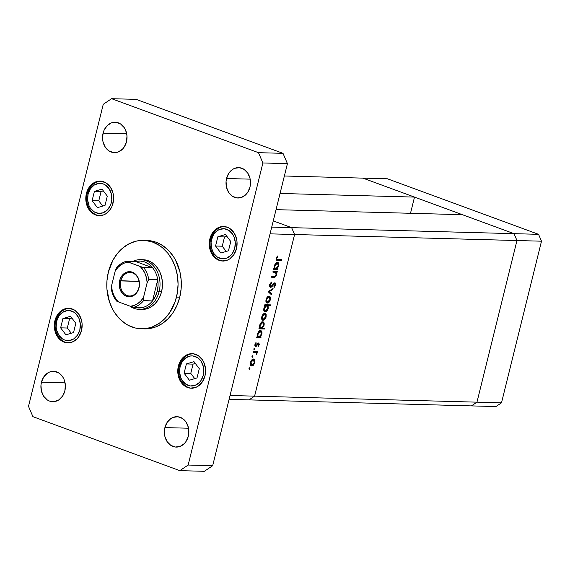 <?xml version="1.0" encoding="UTF-8"?>
<svg xmlns="http://www.w3.org/2000/svg" width="570" height="570" viewBox="0 0 570 570"><rect width="100%" height="100%" fill="white"/><g stroke="black" fill="none" stroke-linecap="round" stroke-linejoin="round"><path stroke-width="0.85" d="M362.891 178.125L514.026 233.664L516.969 240.526L476.969 402.164L471.404 405.897L495.928 406.56L501.5 402.826L495.928 406.56L471.404 405.897L476.969 402.164L471.404 405.897L249.012 399.884L471.404 405.897L476.969 402.164L501.5 402.826L254.583 396.15L249.012 399.884L229.097 399.342L249.012 399.884L254.583 396.15L249.012 399.884L254.583 396.15L476.969 402.164L516.969 240.526L476.969 402.164L516.969 240.526L541.5 241.195L501.5 402.826L541.5 241.195L294.583 234.512L254.583 396.15L294.583 234.512L254.583 396.15L294.583 234.512L516.969 240.526L514.026 233.664L516.969 240.526L514.026 233.664L538.557 234.327L541.5 241.195L538.557 234.327L291.633 227.651L294.583 234.512L270.052 233.85L230.052 395.487L254.583 396.15L230.052 395.487L270.052 233.85L294.583 234.512L291.633 227.651L273.258 220.896L291.633 227.651L294.583 234.512L291.633 227.651L273.258 220.896L291.633 227.651L271.719 227.109L514.026 233.664L362.891 178.125L387.422 178.788L538.557 234.327L387.422 178.788L362.891 178.125L414.511 197.092L280.048 193.458L414.511 197.092L410.507 213.287L414.511 197.092L362.891 178.125L284.373 175.995L362.891 178.125M462.405 214.691L514.026 233.664L462.405 214.691L276.044 209.653L462.405 214.691M272.923 272.147L273.13 271.313L277.312 271.427L277.106 272.261L276.35 272.239L276.315 275.524L274.961 277.141L271.655 277.255L271.862 276.429L275.004 276.322L276.065 274.683L275.723 272.481L272.923 272.147L275.524 272.346L276.065 274.683L276.543 274.84L276.35 272.239L277.106 272.261L277.312 271.427L273.13 271.313L272.923 272.147M274.683 283.561L273.842 283.254L274.683 283.561L275.075 284.943L273.892 286.731L274.056 287.494L275.638 285.05L275.096 284.85L275.638 285.05L274.868 282.734L270.743 286.689L270.223 284.843L269.681 284.651L270.223 284.843L271.683 282.834L270.935 282.563L271.683 282.834L271.584 282.043L269.639 284.829L270.23 287.458L269.524 286.283L269.695 284.601L271.584 282.043L271.683 282.834L270.223 284.843L270.33 286.461L271.227 286.503L273.871 283.226L274.996 282.748L275.666 283.433L275.723 284.615L274.541 287.031L274.056 287.494L273.892 286.731L275.075 284.943L275.118 284.002L274.576 283.568L271.783 286.824L270.529 287.522L274.826 283.589L273.857 283.233M268.099 291.648L273.073 288.548L272.852 289.446L269.247 291.619L271.74 293.949L271.512 294.847L268.099 291.648L271.512 294.847L271.74 293.949L269.247 291.619L272.852 289.446L273.073 288.548L268.099 291.648M269.09 296.101L270.437 297.326L270.294 300.034L268.862 302.435L266.945 303.041L265.926 301.523L266.161 299.207L267.302 297.084L269.09 296.101C267.715 296.265 266.703 297.412 266.069 299.556C265.649 301.694 266.076 302.884 267.351 303.112L269.068 302.228L270.394 299.67L270.344 297.07L268.256 296.3L270.344 297.07L269.51 296.179M264.822 313.343L266.169 314.569L266.026 317.269L264.594 319.677L262.677 320.283L261.659 318.758L261.894 316.45L263.034 314.319L264.822 313.343C263.447 313.5 262.435 314.654 261.801 316.792C261.381 318.936 261.808 320.126 263.084 320.354L264.801 319.464L266.126 316.913L266.076 314.312L263.988 313.543L266.076 314.312L265.25 313.422M260.326 336.92L261.096 336.941L260.889 337.768L256.707 337.661L256.913 336.827L257.64 336.849L257.384 334.839L258.018 332.702L260.134 330.629L260.989 330.657L261.751 331.441L261.851 334.198L260.326 336.92L261.851 334.198C262.264 332.046 261.844 330.842 260.576 330.579C259.2 330.75 258.182 331.904 257.526 334.056L257.64 336.849L256.913 336.827L256.707 337.661L260.889 337.768L261.096 336.941L260.326 336.92M248.997 368.512L249.902 367.885L249.482 369.246L248.969 368.662L249.29 369.296L249.952 368.534L249.667 367.75L248.997 368.512M253.522 359L254.868 360.226L254.733 362.926L253.294 365.334L251.377 365.94L250.365 364.415L250.593 362.107L251.733 359.976L253.522 359C252.147 359.157 251.142 360.311 250.501 362.449C250.08 364.593 250.508 365.776 251.783 366.011L253.5 365.121L254.833 362.57L254.776 359.969L252.695 359.2L254.776 359.969L253.949 359.079M251.976 356.499L252.873 355.88L252.453 357.233L251.947 356.656L252.261 357.29L252.923 356.528L252.638 355.744L251.976 356.499M253.087 352.281L253.294 351.448L257.476 351.562L257.269 352.395L256.657 352.381L257.006 353.535L256.614 354.775L256.03 352.588L253.087 352.281L255.894 352.509L256.935 354.048L256.657 352.381L257.269 352.395L257.476 351.562L253.294 351.448L253.087 352.281M253.828 349.011L254.726 348.384L254.306 349.745L253.8 349.161L254.113 349.795L254.783 349.04L254.491 348.249L253.828 349.011M255.852 345.655L255.004 344.266L255.474 344.437L256.243 343.112L255.681 342.898L256.243 343.112L255.994 342.549L254.947 344.465L255.666 346.489L256.393 346.19L254.876 345.634L256.393 346.19L257.284 344.985L256.771 344.793L257.284 344.985L257.954 344.031L257.376 343.817L258.388 343.81L257.604 343.518L258.388 343.81L258.73 344.7L258.003 345.862L258.224 346.439L259.243 344.715L258.78 343.005L259.314 344.373L258.224 346.439L258.495 343.824L255.845 346.474L255.068 346.14L254.876 344.857L255.994 342.549L256.243 343.112L255.41 344.879L255.787 345.648L258.573 342.976L256.308 345.434L254.847 345.306M262.464 328.12L264.964 328.185L264.758 329.018L258.887 328.862L259.094 328.028L259.813 328.049L259.557 326.047L260.198 323.903L261.858 322.014L262.962 321.808L263.81 322.421L264.024 325.399L262.464 328.12L264.024 325.399C264.444 323.247 264.017 322.043 262.756 321.779C261.373 321.95 260.362 323.105 259.706 325.256L259.813 328.049L259.094 328.028L258.887 328.862L264.758 329.018L264.964 328.185L262.464 328.12M265.428 305.577L264.651 305.556L264.858 304.722L270.729 304.879L270.522 305.712L268.078 305.648L268.014 309.125L265.848 311.79L264.409 311.626L263.739 310.03L264.145 307.501L265.428 305.577L263.903 308.292C263.483 310.451 263.91 311.655 265.178 311.911C266.553 311.747 267.572 310.586 268.228 308.434L268.078 305.648L270.522 305.712L270.729 304.879L264.858 304.722L264.651 305.556L265.428 305.577M277.212 268.669L277.989 268.691L277.782 269.524L273.6 269.411L273.807 268.577L274.526 268.598L274.27 266.596L274.911 264.459L276.564 262.57L277.676 262.357L278.523 262.977L278.737 265.955L277.212 268.669L278.737 265.955C279.158 263.796 278.73 262.592 277.469 262.335C276.087 262.499 275.075 263.661 274.419 265.805L274.526 268.598L273.807 268.577L273.6 269.411L277.782 269.524L277.989 268.691L277.212 268.669M276.799 258.267L277.041 259.443L281.765 259.699L281.559 260.526L276.407 260.084L276.222 258.21L277.44 255.987L277.754 256.493L276.799 258.267L277.754 256.493L277.44 255.987L276.222 258.21L276.721 260.283L281.559 260.526L281.765 259.699L277.148 259.493L276.258 258.075L276.799 258.267M249.104 368.227L249.952 368.534L249.104 368.227M252.66 359.214L252.781 359.577M254.355 362.392L254.833 362.57L254.355 362.392M252.859 364.886L253.5 365.121L252.859 364.886M251.021 365.733L251.783 366.011L251.021 365.733M251.377 365.94L251.783 366.011M252.816 359.727L252.645 359.185M251.99 365.178L253.536 364.209L254.419 362.021L254.22 360.461L253.315 359.827L254.32 362.548L251.676 365.121L251.014 362.463L250.543 362.285L251.014 362.463L253.315 359.827L252.296 359.456L253.636 359.891L252.346 359.413M252.075 356.214L252.923 356.528L252.075 356.214M254.84 352.296L254.526 351.597L255.175 351.498L257.269 352.395L255.146 351.612L256.657 352.381L254.526 351.597L254.79 352.096M256.614 354.775L256.935 354.048L256.464 353.877L256.614 354.775M253.201 351.847L254.498 352.324L253.201 351.847M253.928 348.726L254.783 349.04L253.928 348.726M259.243 344.715L258.766 344.544L259.243 344.715M258.388 343.81L257.619 343.503M254.847 345.285L255.638 345.577M258.794 336.856L260.889 337.768L256.885 336.941L258.794 336.856M260.982 330.657L260.576 330.579M261.373 334.02L261.851 334.198L261.373 334.02M259.849 331.441L259.621 330.657M259.001 336.884L260.383 336.122L261.331 334.198L259.001 336.884C258.018 336.699 257.697 335.773 258.032 334.098L257.562 333.927L258.032 334.098L260.369 331.412L259.343 331.035L260.647 331.462L261.331 334.198L261.145 331.868L259.393 330.999M262.656 328.12L264.758 329.018L262.627 328.235L259.065 328.142L262.656 328.12M263.162 321.858L262.756 321.779M263.547 325.228L264.024 325.399L263.547 325.228M262.029 322.641L261.794 321.858M261.174 328.085L262.556 327.322L263.44 325.662L263.632 323.974L262.813 322.663L263.511 325.399L261.174 328.085C260.198 327.9 259.877 326.973 260.212 325.299L259.742 325.128L260.212 325.299L262.542 322.613L261.516 322.235L262.827 322.663L261.566 322.2M263.96 313.557L264.081 313.92M265.649 316.735L266.126 316.913L265.649 316.735M263.29 319.521L264.801 319.464L264.159 319.228L265.613 316.892L262.977 319.464L262.314 316.806L261.844 316.628L262.314 316.806L264.608 314.17L263.589 313.799L264.929 314.234L263.646 313.757M262.321 320.076L263.084 320.354L262.321 320.076M262.677 320.283L263.084 320.354M264.11 314.07L263.946 313.529M261.815 319.364L262.25 319.079M264.608 314.17L265.613 316.892L265.428 314.64L263.931 314.355L262.257 317.062L262.314 318.716L262.977 319.464L261.716 319.001M266.161 305.435L265.948 304.865L268.42 304.822L270.522 305.712L268.399 304.929L265.948 304.865L268.078 305.648L265.948 304.865L266.126 305.32M267.75 308.263L268.228 308.434L267.75 308.263M264.423 311.633L265.178 311.911L264.423 311.633M264.765 311.84L265.178 311.911M264.786 304.85L265.214 305.043M266.753 305.613L265.371 306.375L264.487 308.028L264.409 310.237L265.114 311.035L264.416 308.299L263.946 308.128L264.416 308.299L266.753 305.613L264.815 304.9L266.753 305.613C267.729 305.798 268.05 306.731 267.715 308.399L265.385 311.085L263.832 310.565M265.385 311.085L267.337 309.432L267.829 306.874L267.344 305.826L264.829 304.857M268.228 296.322L268.342 296.678M269.916 299.492L270.394 299.67L269.916 299.492M268.42 301.986L269.068 302.228L268.42 301.986M266.589 302.834L267.351 303.112L266.589 302.834M266.945 303.041L267.351 303.112M268.377 296.835L268.214 296.286M266.076 302.121L266.518 301.836M267.551 302.285L268.919 301.53L269.881 299.649L267.245 302.228L266.582 299.564L266.112 299.392L266.582 299.564L268.876 296.934L267.857 296.557L269.197 296.991L269.881 299.649L270.016 298.616L269.467 297.141L267.914 296.521M272.061 289.161L272.852 289.446L272.061 289.161M268.456 291.327L269.247 291.619L268.456 291.327M269.788 293.229L271.74 293.949L269.788 293.229M270.743 286.689L269.524 286.268M273.265 283.96L273.792 284.152L273.265 283.96M272.382 285.192L272.916 285.385L272.382 285.192M274.441 271.968L274.22 271.455L275.004 271.363L277.106 272.261L274.975 271.477L276.35 272.239L274.22 271.455L274.434 271.94M273.792 277.312C274.975 277.526 275.894 276.699 276.543 274.84L276.065 274.662L274.804 276.407L271.862 276.429L271.655 277.255L273.792 277.312L271.819 276.592L273.792 277.312M272.581 276.443L271.833 276.536M273.037 271.676L274.434 272.189L273.037 271.676M273.002 271.455L273.393 271.562M271.662 276.536L272.631 276.429M275.688 268.613L277.782 269.524L273.778 268.691L275.688 268.613M277.875 262.407L277.469 262.335M278.26 265.777L278.737 265.955L278.26 265.777M276.742 263.197L276.507 262.407M275.887 268.634L277.269 267.871L278.153 266.219L278.231 264.01L277.526 263.212L278.224 265.948L275.887 268.634C274.911 268.449 274.583 267.522 274.925 265.855L274.448 265.677L274.925 265.855L277.255 263.169L276.229 262.791L277.54 263.219L276.279 262.756M279.457 259.635L281.559 260.526L279.428 259.749L276.179 259.656L279.457 259.635M276.279 259.906L277.697 260.426L276.279 259.906M277.198 256.286L277.754 256.493L277.198 256.286M276.478 257.462L277.034 257.668L276.478 257.462M253.315 359.827L251.954 360.575L251.085 362.199L250.907 363.959L251.676 365.121L250.415 364.658M260.369 331.412L258.987 332.196L258.11 333.835L257.925 335.623L258.68 336.827L257.462 336.378M262.542 322.613L261.167 323.397L260.283 325.035L260.098 326.824L260.861 328.028L259.642 327.579M268.876 296.934L267.515 297.675L266.653 299.3L266.475 301.06L267.245 302.228L265.976 301.758M277.255 263.169L275.88 263.946L274.996 265.584L274.811 267.38L275.574 268.577L274.348 268.128M146.861 240.476L152.803 241.253L156.194 242.271L162.635 245.528L168.428 250.287L173.344 256.372L175.417 259.834L179.849 271.519L181.182 280.005L181.153 288.677L179.757 297.184A44.211 35.632 -88.5 0 0 146.896 240.476L143.626 240.383A44.211 35.632 91.5 0 1 176.486 297.098L179.757 297.184L177.056 305.214L173.152 312.46L168.193 318.63L162.364 323.496L155.902 326.874L149.041 328.626L144.466 328.862M141.232 328.776L144.502 328.862A44.211 35.632 -88.5 0 0 179.757 297.184L176.486 297.098A44.211 35.632 91.5 0 1 141.232 328.776A44.211 35.632 91.5 0 1 108.371 272.061A44.211 35.632 91.5 0 1 143.626 240.383M188.321 436.193A15.198 12.248 91.5 0 1 176.201 447.087A15.198 12.248 91.5 0 1 164.901 427.593L188.535 428.227L164.901 427.593L167.174 422.341L170.886 418.544L173.109 417.382L177.861 416.763L182.436 418.437L186.112 422.163L188.349 427.372L188.798 433.271L188.321 436.193L186.048 441.444L184.345 443.567L180.12 446.403L175.361 447.022L170.786 445.348L167.11 441.622L164.873 436.413L164.424 430.514L164.901 427.593A15.198 12.248 91.5 0 1 177.021 416.699A15.198 12.248 91.5 0 1 188.321 436.193M113.01 203.276A17.271 13.915 91.5 0 1 99.244 215.652A17.271 13.915 91.5 0 1 86.405 193.501L87.296 193.522L86.405 193.501L88.984 187.53L90.922 185.122L95.724 181.901L101.132 181.189L106.326 183.098L110.509 187.338L113.045 193.251L113.558 199.956L111.955 206.411L110.43 209.24L106.22 213.558L103.69 214.876L98.282 215.581L93.095 213.679L88.913 209.439L86.369 203.526L85.849 200.205L86.405 193.501A17.271 13.915 91.5 0 1 100.177 181.125A17.271 13.915 91.5 0 1 113.01 203.276M236.472 248.648A17.271 13.915 91.5 0 1 222.699 261.024A17.271 13.915 91.5 0 1 209.867 238.873L210.758 238.894L209.867 238.873L212.446 232.909L216.657 228.591L221.865 226.589L227.266 227.202L229.781 228.47L233.971 232.71L236.507 238.623L237.027 241.944L236.472 248.648L233.892 254.619L229.682 258.93L227.152 260.248L221.744 260.96L216.55 259.051L212.368 254.819L209.831 248.898L209.318 242.2L209.867 238.873A17.271 13.915 91.5 0 1 223.632 226.497A17.271 13.915 91.5 0 1 236.472 248.648M205.001 375.837A17.271 13.915 91.5 0 1 191.228 388.213A17.271 13.915 91.5 0 1 178.389 366.061L179.279 366.082L178.389 366.061L180.968 360.09L182.906 357.682L187.708 354.462L193.116 353.749L198.31 355.659L202.493 359.898L203.996 362.698L205.556 369.125L205.001 375.837L202.414 381.8L198.203 386.118L195.674 387.436L190.266 388.142L185.079 386.239L180.897 382L178.353 376.086L177.833 372.766L178.389 366.061A17.271 13.915 91.5 0 1 192.161 353.685A17.271 13.915 91.5 0 1 205.001 375.837M81.538 330.465A17.271 13.915 91.5 0 1 67.766 342.841A17.271 13.915 91.5 0 1 54.927 320.689L55.817 320.711L54.927 320.689L57.513 314.718L61.724 310.408L64.246 309.09L69.654 308.377L74.848 310.287L79.031 314.519L81.574 320.44L82.094 323.753L81.538 330.465L78.952 336.428L77.014 338.844L72.219 342.064L66.811 342.769L61.617 340.867L57.435 336.628L54.891 330.714L54.371 327.394L54.927 320.689A17.271 13.915 91.5 0 1 68.699 308.313A17.271 13.915 91.5 0 1 81.538 330.465M126.497 141.745A15.198 12.248 91.5 0 1 114.378 152.639A15.198 12.248 91.5 0 1 103.085 133.145L126.711 133.779L103.085 133.145L104.011 130.38L107.06 125.771L111.285 122.935L116.045 122.315L120.612 123.989L124.296 127.716L125.621 130.181L126.989 135.845L126.497 141.745L124.224 146.996L122.522 149.119L118.296 151.955L113.537 152.575L108.97 150.9L105.286 147.174L103.049 141.966L102.593 139.044L103.085 133.145A15.198 12.248 91.5 0 1 115.204 122.251A15.198 12.248 91.5 0 1 126.497 141.745M249.959 187.124A15.198 12.248 91.5 0 1 237.84 198.011A15.198 12.248 91.5 0 1 226.546 178.517L250.173 179.151L226.546 178.517L228.812 173.266L232.524 169.468L234.747 168.307L239.507 167.687L244.074 169.361L247.751 173.088L249.988 178.296L250.437 184.195L249.959 187.124L247.686 192.368L245.984 194.491L241.758 197.327L236.999 197.954L232.432 196.272L228.748 192.546L226.511 187.338L226.062 181.438L226.546 178.517A15.198 12.248 91.5 0 1 238.659 167.623A15.198 12.248 91.5 0 1 249.959 187.124M64.859 390.82A15.198 12.248 91.5 0 1 52.739 401.707A15.198 12.248 91.5 0 1 41.446 382.214L65.073 382.855L41.446 382.214L43.712 376.97L47.424 373.172L49.647 372.011L54.407 371.384L58.974 373.065L62.657 376.791L63.983 379.257L65.35 384.914L64.859 390.82L62.586 396.072L58.881 399.869L54.3 401.629L49.547 401.095L47.331 399.976L43.648 396.243L41.41 391.041L40.962 385.142L41.446 382.214A15.198 12.248 91.5 0 1 53.559 371.327A15.198 12.248 91.5 0 1 64.859 390.82M140.648 259.656A24.866 20.043 91.5 0 1 159.137 291.555L157.256 291.142A23.484 18.931 91.5 0 1 152.504 300.96L155.361 296.407L157.256 291.142L158.068 285.477L157.748 279.763L152.504 300.96L143.277 300.547L143.49 297.469L147.138 282.72L146.511 278.046L145.101 273.664L142.956 269.767L140.191 266.532L126.426 261.288L135.56 261.488L152.589 267.75L142.728 267.344L128.343 262.179L126.569 261.245L135.56 261.488L152.589 267.75L148.955 264.252L144.73 261.972L140.177 261.031L135.56 261.488A23.484 18.931 91.5 0 1 152.589 267.75A23.484 18.931 91.5 0 1 157.748 279.763A23.484 18.931 91.5 0 1 157.256 291.142L159.137 291.555A24.866 20.043 -88.5 0 0 153.658 266.14A24.866 20.043 -88.5 0 0 132.774 261.416A24.866 20.043 91.5 0 1 140.648 259.656L143.106 259.721A24.866 20.043 91.5 0 1 161.588 291.619A24.866 20.043 91.5 0 1 141.759 309.439M32.918 416.663L179.792 470.642L188.15 465.042L262.898 162.97L258.481 152.674L111.606 98.696L103.255 104.296L28.5 406.367L32.918 416.663L179.792 470.642L204.324 471.305L212.674 465.704L287.43 163.633L283.012 153.337L136.137 99.358L283.012 153.337L287.43 163.633L212.674 465.704L204.324 471.305L179.792 470.642L188.15 465.042L212.674 465.704L188.15 465.042L262.898 162.97L287.43 163.633L262.898 162.97L258.481 152.674L283.012 153.337L258.481 152.674L111.606 98.696L136.137 99.358L111.606 98.696L103.255 104.296L28.5 406.367L32.918 416.663M108.371 272.061L106.982 280.575L106.946 289.239L109.447 301.801L112.71 309.41L114.784 312.88L119.707 318.958L125.493 323.717L128.649 325.541L135.325 327.999L142.279 328.783L149.233 327.871L152.632 326.781L159.094 323.411L164.922 318.544L169.881 312.367L175.296 301.195L177.356 292.88L178.068 284.252L177.412 275.631L175.41 267.358L172.147 259.749L167.737 253.087L162.357 247.644L159.365 245.442L152.924 242.186L146.077 240.554L139.087 240.618L135.632 241.288L128.934 243.867L122.757 248.007L117.342 253.557L112.881 260.298L108.371 272.061M143.013 259.721L148.335 260.732L151.955 262.563L155.211 265.242L157.983 268.662L160.149 272.695L161.638 277.184L162.386 281.958L162.372 286.831L161.588 291.619L160.07 296.136L157.869 300.212L155.083 303.682L151.805 306.418L148.164 308.32L141.674 309.439M180.091 366.688A15.062 12.134 91.5 0 1 195.268 356.507A15.062 12.134 91.5 0 1 203.298 375.21L201.046 380.411L199.35 382.52L195.168 385.327L190.451 385.947L185.927 384.28L182.279 380.589L180.961 378.145L179.607 372.538L180.091 366.688L182.343 361.48L186.019 357.725L190.558 355.972L192.938 355.951L197.462 357.618L201.11 361.309L203.326 366.467L203.782 369.36L203.298 375.21A15.062 12.134 91.5 0 1 188.121 385.391A15.062 12.134 91.5 0 1 180.091 366.688L179.251 366.189L180.091 366.688M193.465 353.721C189.554 353.172 182.065 356.307 179.258 366.189L179.7 366.097A17.271 13.915 91.5 0 1 192.817 353.721M186.39 363.938L184.096 373.215L189.397 380.226L196.999 377.96L199.293 368.683L193.985 361.672L186.39 363.938L193.059 364.123L190.765 373.393L194.733 378.63L190.765 373.393L184.096 373.215L190.765 373.393L193.059 364.123L186.39 363.938L193.985 361.672L199.293 368.683L196.999 377.96L189.397 380.226L184.096 373.215L186.39 363.938M195.325 363.446L193.059 364.123L195.325 363.446M211.57 239.5A15.062 12.134 91.5 0 1 226.746 229.318A15.062 12.134 91.5 0 1 234.769 248.028L232.517 253.23L230.829 255.332L226.639 258.139L221.93 258.759L217.398 257.091L213.75 253.401L211.534 248.242L211.092 242.4L212.489 236.764L213.821 234.298L217.491 230.537L219.692 229.382L224.409 228.769L228.941 230.43L232.589 234.12L233.899 236.564L235.253 242.172L234.769 248.028A15.062 12.134 91.5 0 1 219.593 258.203A15.062 12.134 91.5 0 1 211.57 239.5L210.729 239.008L211.57 239.5M224.943 226.532C221.025 225.984 213.543 229.119 210.729 239.001L211.171 238.908A17.271 13.915 91.5 0 1 224.288 226.532M217.861 236.757L215.567 246.026L220.875 253.037L228.47 250.772L230.772 241.495L225.464 234.491L217.861 236.757L224.537 236.935L222.243 246.204L226.205 251.448L222.243 246.204L215.567 246.026L222.243 246.204L224.537 236.935L217.861 236.757L225.464 234.491L230.772 241.495L228.47 250.772L220.875 253.037L215.567 246.026L217.861 236.757M226.803 236.258L224.537 236.935L226.803 236.258M56.63 321.309A15.062 12.134 91.5 0 1 71.806 311.135A15.062 12.134 91.5 0 1 79.836 329.838L77.584 335.039L73.908 338.801L69.369 340.546L64.659 340.019L62.465 338.908L58.817 335.217L56.601 330.051L56.145 327.166L56.63 321.309L58.881 316.108L62.557 312.346L67.096 310.6L69.476 310.579L74 312.246L75.974 313.863L78.966 318.381L80.32 323.988L79.836 329.838A15.062 12.134 91.5 0 1 64.659 340.019A15.062 12.134 91.5 0 1 56.63 321.309L55.796 320.817L56.63 321.309M70.01 308.349C66.092 307.793 58.603 310.935 55.796 320.817L56.238 320.718A17.271 13.915 91.5 0 1 69.355 308.349M62.928 318.566L60.634 327.843L65.935 334.846L73.537 332.581L75.831 323.311L70.53 316.3L62.928 318.566L69.597 318.744L67.303 328.021L71.271 333.258L67.303 328.021L60.634 327.843L67.303 328.021L69.597 318.744L62.928 318.566L70.53 316.3L75.831 323.311L73.537 332.581L65.935 334.846L60.634 327.843L62.928 318.566M71.87 318.074L69.597 318.744L71.87 318.074M88.108 194.128A15.062 12.134 91.5 0 1 103.284 183.946A15.062 12.134 91.5 0 1 111.307 202.649L110.388 205.385L107.367 209.96L103.184 212.767L98.468 213.387L93.943 211.719L90.295 208.029L88.977 205.585L87.623 199.977L88.108 194.128L90.359 188.919L94.036 185.165L98.567 183.412L103.284 183.946L105.478 185.058L109.127 188.748L111.342 193.907L111.784 199.749L111.307 202.649A15.062 12.134 91.5 0 1 96.138 212.831A15.062 12.134 91.5 0 1 88.108 194.128L87.267 193.629L88.108 194.128M101.481 181.16C97.57 180.612 90.081 183.747 87.267 193.629L87.716 193.536A17.271 13.915 91.5 0 1 100.826 181.16M94.406 191.378L92.112 200.654L97.413 207.665L105.015 205.399L107.31 196.123L102.002 189.112L94.406 191.378L101.075 191.563L98.781 200.832L102.742 206.069L98.781 200.832L92.112 200.654L98.781 200.832L101.075 191.563L94.406 191.378L102.002 189.112L107.31 196.123L105.015 205.399L97.413 207.665L92.112 200.654L94.406 191.378M103.341 190.886L101.075 191.563L103.341 190.886M120.79 280.917A11.742 9.462 -88.5 0 0 127.053 295.502A11.742 9.462 -88.5 0 0 138.888 287.565L139.037 287.786A12.576 10.132 91.5 0 1 126.362 296.279A12.576 10.132 91.5 0 1 119.664 280.668L139.052 281.409L120.79 280.917A11.742 9.462 91.5 0 1 130.16 272.503A11.742 9.462 91.5 0 1 138.888 287.565A11.742 9.462 91.5 0 1 129.518 295.98A11.742 9.462 91.5 0 1 120.79 280.917L119.664 280.668L120.434 278.381L122.956 274.569L126.447 272.225L128.4 271.726L130.388 271.705L134.164 273.094L137.213 276.179L138.303 278.217L139.059 280.49L139.429 285.363L138.268 290.066L135.746 293.885L134.085 295.267L132.247 296.229L128.314 296.742L124.531 295.36L122.885 294.006L120.391 290.237L119.258 285.549L119.664 280.668A12.576 10.132 91.5 0 1 132.333 272.168A12.576 10.132 91.5 0 1 139.037 287.786L138.888 287.565A11.742 9.462 -88.5 0 0 132.625 272.98A11.742 9.462 -88.5 0 0 120.79 280.917M159.137 291.555L161.588 291.619L159.137 291.555A24.866 20.043 91.5 0 1 139.308 309.375A24.866 20.043 91.5 0 1 129.768 306.062A24.866 20.043 -88.5 0 0 159.137 291.555M134.328 307.266L138.139 307.957L142.757 307.494A23.484 18.931 91.5 0 1 134.328 307.266M152.504 300.96A23.484 18.931 91.5 0 1 142.757 307.494A23.484 18.931 -88.5 0 0 152.504 300.96L143.505 300.718A23.484 18.931 91.5 0 1 133.765 307.251L142.757 307.494L133.765 307.251A23.484 18.931 -88.5 0 0 143.505 300.718L143.284 298.402L147.138 282.72L148.756 279.514L157.748 279.763L152.504 300.96M116.515 267.936L115.211 270.985L111.556 285.734L111.578 288.983A23.484 18.931 91.5 0 0 116.736 300.988M130.359 306.275L133.765 307.251L130.359 306.275L134.128 305.449L137.684 303.639L140.847 300.939L143.49 297.469A22.102 17.812 91.5 0 1 130.359 306.275L118.503 301.922L130.359 306.275M116.593 301.031L118.503 301.922A22.102 17.812 91.5 0 1 111.556 285.734L112.183 290.408L113.601 294.79L115.739 298.687L118.503 301.922L116.679 301.131M116.237 268.278L115.211 270.985A22.102 17.812 91.5 0 1 128.343 262.179L124.566 263.005L121.018 264.815L117.848 267.515L115.211 270.985L111.556 285.734L111.35 288.812M157.748 279.763A23.484 18.931 -88.5 0 0 152.589 267.75L143.597 267.501A23.484 18.931 91.5 0 1 148.756 279.514L157.748 279.763M116.608 301.067C113.729 297.547 111.941 293.329 111.236 288.427L111.243 288.463M143.597 267.501L140.191 266.532A22.102 17.812 91.5 0 1 147.138 282.72L148.756 279.514A23.484 18.931 -88.5 0 0 143.597 267.501M179.258 366.189C176.394 376.392 183.205 388.305 192.532 388.248M210.729 239.001C207.865 249.204 214.683 261.124 224.01 261.06M55.796 320.817C52.932 331.02 59.743 342.933 69.077 342.876M87.267 193.629C84.41 203.832 91.221 215.745 100.548 215.688M141.852 309.439L139.308 309.375M116.351 268.114C119.137 264.58 122.514 262.293 126.469 261.252"/></g></svg>
